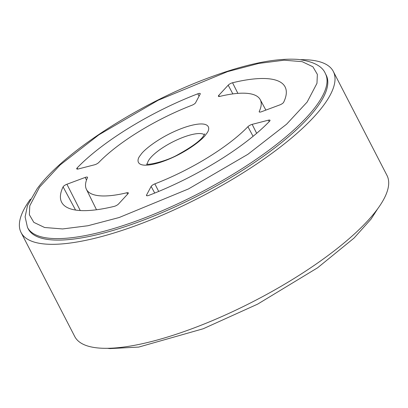 <?xml version="1.0" encoding="UTF-8"?>
<svg xmlns="http://www.w3.org/2000/svg" width="408" height="408" viewBox="0 0 408 408"><rect width="100%" height="100%" fill="white"/><g stroke="black" fill="none" stroke-linecap="round" stroke-linejoin="round"><path stroke-width="0.61" d="M127.602 194.162L126.893 192.76A3.494 1.01 152.7 0 1 128.341 192.882A3.494 1.01 152.7 0 1 128.143 193.555A3.494 1.01 152.7 0 1 127.954 193.78L118.549 203.975A3.494 1.01 152.7 0 1 114.184 206.387A125.73 36.312 -27.3 0 1 61.73 202.409A125.73 36.312 -27.3 0 1 63.087 186.859A3.494 1.01 152.7 0 1 66.917 184.243L80.264 210.548M269.204 121.615L268.474 120.171A3.494 1.01 152.7 0 1 270.014 120.268A3.494 1.01 152.7 0 1 269.815 120.941A3.494 1.01 152.7 0 1 269.581 121.217A125.73 36.312 -27.3 0 1 148.905 195.35A3.494 1.01 152.7 0 1 146.482 195.544A3.494 1.01 152.7 0 1 146.543 195.075L146.916 195.764M232.856 93.911L228.189 85.175A3.494 1.01 152.7 0 1 232.55 82.758A125.73 36.312 -27.3 0 1 285.177 87.077A125.73 36.312 -27.3 0 1 283.647 102.286A3.494 1.01 152.7 0 1 283.494 102.536A3.494 1.01 152.7 0 1 279.817 104.907L261.554 111.71A3.494 1.01 152.7 0 1 259.218 111.874A3.494 1.01 152.7 0 1 259.248 111.45L259.59 112.088M195.59 102.739A3.494 1.01 152.7 0 1 195.458 102.949A3.494 1.01 152.7 0 1 191.888 105.274A97.787 28.239 152.7 0 0 98.807 162.455A3.494 1.01 152.7 0 1 94.579 164.791L78.259 168.978A3.494 1.01 152.7 0 1 76.724 168.886A3.494 1.01 152.7 0 1 77.153 167.928A125.73 36.312 -27.3 0 1 197.829 93.794A3.494 1.01 152.7 0 1 200.257 93.611A3.494 1.01 152.7 0 1 200.19 94.075L195.59 102.739M27.469 227.404L28.234 228.888A167.637 48.414 -27.3 0 0 159.401 213.746A167.637 48.414 -27.3 0 0 316.797 107.625A167.637 48.414 -27.3 0 0 326.171 75.113L325.4 73.629C322.397 66.147 313.298 61.409 298.11 59.41C274.722 57.824 243.653 64.428 204.913 79.218C137.261 104.831 62.842 153.051 37.046 188.879L27.494 205.535L25.117 216.867L27.469 227.404A167.637 48.414 -27.3 0 0 158.636 212.262A167.637 48.414 -27.3 0 0 316.032 106.141A167.637 48.414 -27.3 0 0 325.4 73.629M86.506 180.045L85.185 177.434L66.917 184.243M85.185 177.434A3.494 1.01 152.7 0 1 87.521 177.281A3.494 1.01 152.7 0 1 87.485 177.694A97.787 28.239 152.7 0 0 86.404 189.292L96.502 209.763M126.893 192.76A97.787 28.239 152.7 0 1 86.404 189.292M253.067 136.328L247.926 126.694A3.494 1.01 152.7 0 1 252.159 124.358L256.658 133.324M268.474 120.171L252.159 124.358M154.724 193.061L151.144 186.41L146.543 195.075M151.144 186.41A3.494 1.01 152.7 0 1 154.846 183.87L158.692 191.439M247.926 126.694A97.787 28.239 152.7 0 1 154.846 183.87M228.189 85.175L218.78 95.365A3.494 1.01 152.7 0 0 218.397 96.273A3.494 1.01 152.7 0 0 219.841 96.39A97.787 28.239 152.7 0 1 260.197 99.593A97.787 28.239 152.7 0 1 259.248 111.45M300.681 59.685A175.669 50.735 152.7 0 1 333.305 71.431A175.669 50.735 152.7 0 1 323.483 105.499A175.669 50.735 152.7 0 1 158.549 216.704A175.669 50.735 152.7 0 1 21.094 232.575A175.669 50.735 152.7 0 1 30.421 199.175M21.094 232.575L74.771 336.569A175.669 50.735 -27.3 0 0 212.226 320.698A175.669 50.735 -27.3 0 0 377.16 209.493A175.669 50.735 -27.3 0 0 386.983 175.425L333.305 71.431M307.147 102.046L286.62 124.175L247.875 154.316L188.506 188.924L119.177 217.515L87.914 225.741L62.597 228.949L44.574 227.491L33.828 222.36L29.371 214.761L29.769 205.821L39.586 187.099L60.114 164.975L98.858 134.829L158.227 100.225L227.557 71.629L258.82 63.408L284.136 60.2L302.16 61.654L312.905 66.784L317.363 74.383L316.97 83.324L307.147 102.046M140.648 154.974C135.456 160.609 136.078 169.866 160.114 162.415C184.513 154.474 203.526 138.975 206.086 134.171C211.278 128.535 210.656 119.279 186.619 126.735C162.221 134.676 143.213 150.175 140.648 154.974M147.416 164.133A32.303 9.328 152.7 0 1 149.532 159.069A32.303 9.328 152.7 0 1 177.99 139.429A32.303 9.328 152.7 0 1 204.347 134.752M63.087 186.859L75.567 210.059M237.874 93.376L232.55 82.758M197.829 93.794L199.058 96.212M77.765 169.08L77.153 167.928M218.78 95.365L219.376 96.477M204.78 133.839L203.546 135.951C200.323 140.729 191.862 146.921 178.163 154.53C165.867 161.777 146.13 165.607 146.421 163.96M377.655 208.825L371.03 219.121L354.017 238.099L317.587 267.796L257.626 304.139L203.194 328.766L138.73 347.075L110.007 348.59L107.396 348.315M260.197 99.593L265.868 110.104"/></g></svg>
